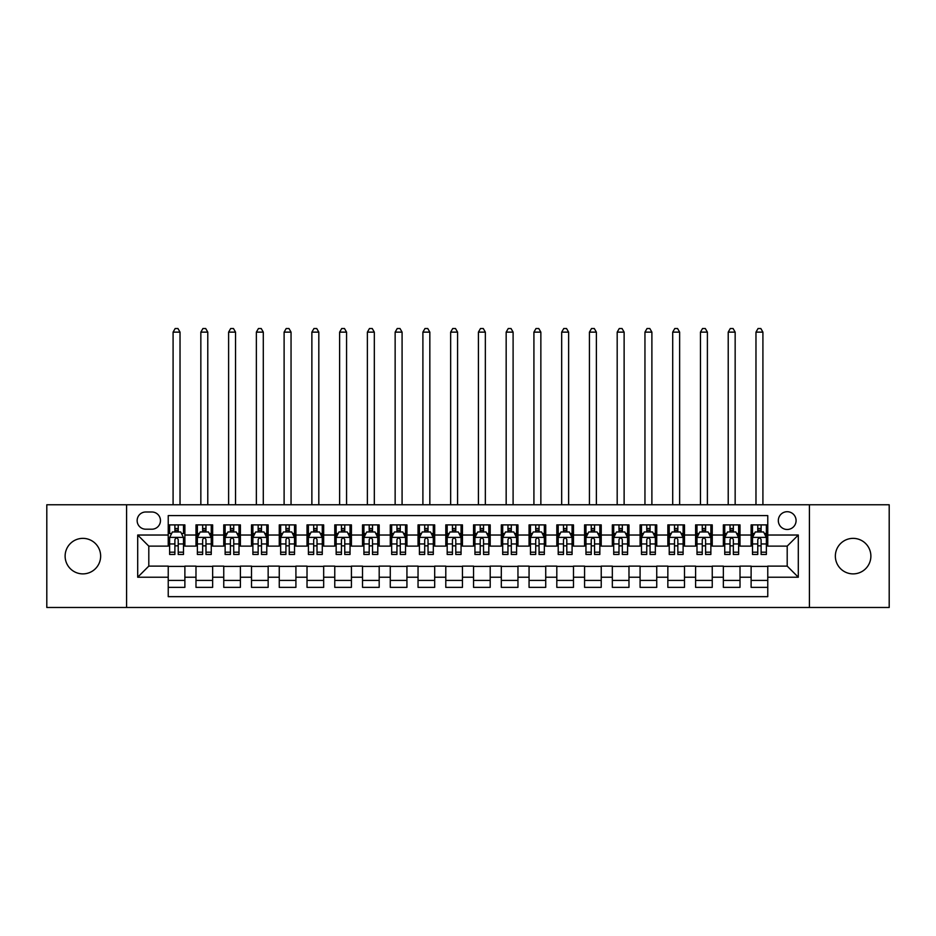 <?xml version="1.0" encoding="UTF-8"?>
<svg xmlns="http://www.w3.org/2000/svg" width="936" height="936" viewBox="0 0 936 936"><rect width="100%" height="100%" fill="white"/><g stroke="black" fill="none" stroke-linecap="round" stroke-linejoin="round"><path stroke-width="1.4" d="M853.117 538.364A17.761 17.761 0 0 0 835.357 556.124A17.761 17.761 0 0 0 853.117 573.885A17.761 17.761 0 0 0 870.878 556.124A17.761 17.761 0 0 0 853.117 538.364M82.883 538.364A17.761 17.761 0 0 0 65.122 556.124A17.761 17.761 0 0 0 82.883 573.885A17.761 17.761 0 0 0 100.643 556.124A17.761 17.761 0 0 0 82.883 538.364M787.199 511.711A8.88 8.88 0 0 0 778.319 520.603A8.88 8.88 0 0 0 787.199 529.483A8.88 8.88 0 0 0 796.08 520.603A8.88 8.88 0 0 0 787.199 511.711M809.406 607.476L889.2 607.476L889.2 504.773L809.406 504.773L809.406 607.476L126.594 607.476L126.594 504.773L46.8 504.773L46.8 607.476L126.594 607.476M767.766 524.897L751.117 524.897L751.117 535.029L740.013 535.029L740.013 546.133L751.117 546.133L751.117 535.029M740.013 535.029L740.013 524.897L723.352 524.897L723.352 535.029L712.249 535.029L712.249 546.133L723.352 546.133L723.352 535.029M712.249 535.029L712.249 524.897L695.6 524.897L695.6 535.029L684.497 535.029L684.497 546.133L695.6 546.133L695.6 535.029M684.497 535.029L684.497 524.897L667.848 524.897L667.848 535.029L656.744 535.029L656.744 546.133L667.848 546.133L667.848 535.029M656.744 535.029L656.744 524.897L640.084 524.897L640.084 535.029L628.98 535.029L628.98 546.133L640.084 546.133L640.084 535.029M628.98 535.029L628.98 524.897L612.331 524.897L612.331 535.029L601.228 535.029L601.228 546.133L612.331 546.133L612.331 535.029M601.228 535.029L601.228 524.897L584.579 524.897L584.579 535.029L573.475 535.029L573.475 546.133L584.579 546.133L584.579 535.029M573.475 535.029L573.475 524.897L556.815 524.897L556.815 535.029L545.723 535.029L545.723 546.133L556.815 546.133L556.815 535.029M545.723 535.029L545.723 524.897L529.062 524.897L529.062 535.029L517.959 535.029L517.959 546.133L529.062 546.133L529.062 535.029M517.959 535.029L517.959 524.897L501.31 524.897L501.31 535.029L490.207 535.029L490.207 546.133L501.31 546.133L501.31 535.029M490.207 535.029L490.207 524.897L473.546 524.897L473.546 535.029L462.454 535.029L462.454 546.133L473.546 546.133L473.546 535.029M462.454 535.029L462.454 524.897L445.793 524.897L445.793 535.029L434.69 535.029L434.69 546.133L445.793 546.133L445.793 535.029M434.69 535.029L434.69 524.897L418.041 524.897L418.041 535.029L406.938 535.029L406.938 546.133L418.041 546.133L418.041 535.029M406.938 535.029L406.938 524.897L390.277 524.897L390.277 535.029L379.185 535.029L379.185 546.133L390.277 546.133L390.277 535.029M379.185 535.029L379.185 524.897L362.524 524.897L362.524 535.029L351.421 535.029L351.421 546.133L362.524 546.133L362.524 535.029M351.421 535.029L351.421 524.897L334.772 524.897L334.772 535.029L323.669 535.029L323.669 546.133L334.772 546.133L334.772 535.029M323.669 535.029L323.669 524.897L307.02 524.897L307.02 535.029L295.916 535.029L295.916 546.133L307.02 546.133L307.02 535.029M295.916 535.029L295.916 524.897L279.256 524.897L279.256 535.029L268.152 535.029L268.152 546.133L279.256 546.133L279.256 535.029M268.152 535.029L268.152 524.897L251.503 524.897L251.503 535.029L240.4 535.029L240.4 546.133L251.503 546.133L251.503 535.029M240.4 535.029L240.4 524.897L223.751 524.897L223.751 535.029L212.647 535.029L212.647 546.133L223.751 546.133L223.751 535.029M212.647 535.029L212.647 524.897L195.987 524.897L195.987 546.133L184.883 546.133L184.883 524.897L168.234 524.897M168.234 587.352L184.883 587.352L184.883 566.116L195.987 566.116L195.987 587.352L212.647 587.352L212.647 566.116L223.751 566.116L223.751 577.22L212.647 577.22M223.751 577.22L223.751 587.352L240.4 587.352L240.4 566.116L251.503 566.116L251.503 577.22L240.4 577.22M251.503 577.22L251.503 587.352L268.152 587.352L268.152 566.116L279.256 566.116L279.256 577.22L268.152 577.22M279.256 577.22L279.256 587.352L295.916 587.352L295.916 566.116L307.02 566.116L307.02 577.22L295.916 577.22M307.02 577.22L307.02 587.352L323.669 587.352L323.669 566.116L334.772 566.116L334.772 577.22L323.669 577.22M334.772 577.22L334.772 587.352L351.421 587.352L351.421 566.116L362.524 566.116L362.524 577.22L351.421 577.22M362.524 577.22L362.524 587.352L379.185 587.352L379.185 566.116L390.277 566.116L390.277 577.22L379.185 577.22M390.277 577.22L390.277 587.352L406.938 587.352L406.938 566.116L418.041 566.116L418.041 577.22L406.938 577.22M418.041 577.22L418.041 587.352L434.69 587.352L434.69 566.116L445.793 566.116L445.793 577.22L434.69 577.22M445.793 577.22L445.793 587.352L462.454 587.352L462.454 566.116L473.546 566.116L473.546 577.22L462.454 577.22M473.546 577.22L473.546 587.352L490.207 587.352L490.207 566.116L501.31 566.116L501.31 577.22L490.207 577.22M501.31 577.22L501.31 587.352L517.959 587.352L517.959 566.116L529.062 566.116L529.062 577.22L517.959 577.22M529.062 577.22L529.062 587.352L545.723 587.352L545.723 566.116L556.815 566.116L556.815 577.22L545.723 577.22M556.815 577.22L556.815 587.352L573.475 587.352L573.475 566.116L584.579 566.116L584.579 577.22L573.475 577.22M584.579 577.22L584.579 587.352L601.228 587.352L601.228 566.116L612.331 566.116L612.331 577.22L601.228 577.22M612.331 577.22L612.331 587.352L628.98 587.352L628.98 566.116L640.084 566.116L640.084 577.22L628.98 577.22M640.084 577.22L640.084 587.352L656.744 587.352L656.744 566.116L667.848 566.116L667.848 577.22L656.744 577.22M667.848 577.22L667.848 587.352L684.497 587.352L684.497 566.116L695.6 566.116L695.6 577.22L684.497 577.22M695.6 577.22L695.6 587.352L712.249 587.352L712.249 566.116L723.352 566.116L723.352 577.22L712.249 577.22M723.352 577.22L723.352 587.352L740.013 587.352L740.013 566.116L751.117 566.116L751.117 577.22L740.013 577.22M145.747 529.203L151.854 529.203A8.599 8.599 0 0 0 160.465 520.603A8.599 8.599 0 0 0 151.854 511.992L145.747 511.992A8.599 8.599 0 0 0 137.147 520.603A8.599 8.599 0 0 0 145.747 529.203M809.406 504.773L126.594 504.773M767.766 535.029L767.766 515.607L168.234 515.607L168.234 546.133L148.801 546.133L148.801 566.116L168.234 566.116L168.234 596.653L767.766 596.653L767.766 566.116L787.199 566.116L787.199 546.133L767.766 546.133L767.766 535.029L798.303 535.029L798.303 577.22L767.766 577.22M168.234 577.22L137.697 577.22L137.697 535.029L168.234 535.029M751.117 577.22L751.117 587.352L767.766 587.352M168.234 531.835L169.627 531.835M174.892 531.835L178.226 531.835M183.503 531.835L184.883 531.835M168.234 545.852L169.627 545.852M174.892 545.852L178.226 545.852M183.503 545.852L184.883 545.852M168.234 566.397L184.883 566.397M168.234 580.414L184.883 580.414M195.987 545.852L197.379 545.852M202.656 545.852L205.978 545.852M211.255 545.852L212.647 545.852M195.987 531.835L197.379 531.835M202.656 531.835L205.978 531.835M211.255 531.835L212.647 531.835M195.987 566.397L212.647 566.397M195.987 580.414L212.647 580.414M223.751 566.397L240.4 566.397M223.751 580.414L240.4 580.414M223.751 531.835L225.131 531.835M230.408 531.835L233.743 531.835M239.008 531.835L240.4 531.835M223.751 545.852L225.131 545.852M230.408 545.852L233.743 545.852M239.008 545.852L240.4 545.852M251.503 566.397L268.152 566.397M251.503 580.414L268.152 580.414M251.503 531.835L252.884 531.835M258.161 531.835L261.495 531.835M266.772 531.835L268.152 531.835M251.503 545.852L252.884 545.852M258.161 545.852L261.495 545.852M266.772 545.852L268.152 545.852M279.256 566.397L295.916 566.397M279.256 580.414L295.916 580.414M279.256 531.835L280.648 531.835M285.925 531.835L289.247 531.835M294.524 531.835L295.916 531.835M279.256 545.852L280.648 545.852M285.925 545.852L289.247 545.852M294.524 545.852L295.916 545.852M307.02 566.397L323.669 566.397M307.02 580.414L323.669 580.414M307.02 531.835L308.4 531.835M313.677 531.835L317.011 531.835M322.276 531.835L323.669 531.835M307.02 545.852L308.4 545.852M313.677 545.852L317.011 545.852M322.276 545.852L323.669 545.852M334.772 566.397L351.421 566.397M334.772 580.414L351.421 580.414M334.772 531.835L336.153 531.835M341.429 531.835L344.764 531.835M350.041 531.835L351.421 531.835M334.772 545.852L336.153 545.852M341.429 545.852L344.764 545.852M350.041 545.852L351.421 545.852M362.524 566.397L379.185 566.397M362.524 580.414L379.185 580.414M362.524 531.835L363.917 531.835M369.193 531.835L372.516 531.835M377.793 531.835L379.185 531.835M362.524 545.852L363.917 545.852M369.193 545.852L372.516 545.852M377.793 545.852L379.185 545.852M390.277 566.397L406.938 566.397M390.277 580.414L406.938 580.414M390.277 531.835L391.669 531.835M396.946 531.835L400.28 531.835M405.545 531.835L406.938 531.835M390.277 545.852L391.669 545.852M396.946 545.852L400.28 545.852M405.545 545.852L406.938 545.852M418.041 566.397L434.69 566.397M418.041 580.414L434.69 580.414M418.041 531.835L419.422 531.835M424.698 531.835L428.033 531.835M433.31 531.835L434.69 531.835M418.041 545.852L419.422 545.852M424.698 545.852L428.033 545.852M433.31 545.852L434.69 545.852M445.793 566.397L462.454 566.397M445.793 580.414L462.454 580.414M445.793 531.835L447.186 531.835M452.451 531.835L455.785 531.835M461.062 531.835L462.454 531.835M445.793 545.852L447.186 545.852M452.451 545.852L455.785 545.852M461.062 545.852L462.454 545.852M473.546 566.397L490.207 566.397M473.546 580.414L490.207 580.414M473.546 531.835L474.938 531.835M480.215 531.835L483.549 531.835M488.814 531.835L490.207 531.835M473.546 545.852L474.938 545.852M480.215 545.852L483.549 545.852M488.814 545.852L490.207 545.852M501.31 566.397L517.959 566.397M501.31 580.414L517.959 580.414M501.31 531.835L502.69 531.835M507.967 531.835L511.302 531.835M516.578 531.835L517.959 531.835M501.31 545.852L502.69 545.852M507.967 545.852L511.302 545.852M516.578 545.852L517.959 545.852M529.062 566.397L545.723 566.397M529.062 580.414L545.723 580.414M529.062 531.835L530.455 531.835M535.72 531.835L539.054 531.835M544.331 531.835L545.723 531.835M529.062 545.852L530.455 545.852M535.72 545.852L539.054 545.852M544.331 545.852L545.723 545.852M556.815 566.397L573.475 566.397M556.815 580.414L573.475 580.414M556.815 531.835L558.207 531.835M563.484 531.835L566.806 531.835M572.083 531.835L573.475 531.835M556.815 545.852L558.207 545.852M563.484 545.852L566.806 545.852M572.083 545.852L573.475 545.852M584.579 566.397L601.228 566.397M584.579 580.414L601.228 580.414M584.579 531.835L585.959 531.835M591.236 531.835L594.571 531.835M599.847 531.835L601.228 531.835M584.579 545.852L585.959 545.852M591.236 545.852L594.571 545.852M599.847 545.852L601.228 545.852M612.331 566.397L628.98 566.397M612.331 580.414L628.98 580.414M612.331 531.835L613.723 531.835M618.988 531.835L622.323 531.835M627.6 531.835L628.98 531.835M612.331 545.852L613.723 545.852M618.988 545.852L622.323 545.852M627.6 545.852L628.98 545.852M640.084 566.397L656.744 566.397M640.084 580.414L656.744 580.414M640.084 531.835L641.476 531.835M646.753 531.835L650.075 531.835M655.352 531.835L656.744 531.835M640.084 545.852L641.476 545.852M646.753 545.852L650.075 545.852M655.352 545.852L656.744 545.852M667.848 566.397L684.497 566.397M667.848 580.414L684.497 580.414M667.848 531.835L669.228 531.835M674.505 531.835L677.839 531.835M683.116 531.835L684.497 531.835M667.848 545.852L669.228 545.852M674.505 545.852L677.839 545.852M683.116 545.852L684.497 545.852M695.6 566.397L712.249 566.397M695.6 580.414L712.249 580.414M695.6 531.835L696.992 531.835M702.257 531.835L705.592 531.835M710.869 531.835L712.249 531.835M695.6 545.852L696.992 545.852M702.257 545.852L705.592 545.852M710.869 545.852L712.249 545.852M723.352 566.397L740.013 566.397M723.352 580.414L740.013 580.414M723.352 531.835L724.745 531.835M730.022 531.835L733.344 531.835M738.621 531.835L740.013 531.835M723.352 545.852L724.745 545.852M730.022 545.852L733.344 545.852M738.621 545.852L740.013 545.852M751.117 566.397L767.766 566.397M751.117 580.414L767.766 580.414M751.117 531.835L752.497 531.835M757.774 531.835L761.108 531.835M766.373 531.835L767.766 531.835M751.117 545.852L752.497 545.852M757.774 545.852L761.108 545.852M766.373 545.852L767.766 545.852M148.801 546.133L137.697 535.029M148.801 566.116L137.697 577.22M798.303 535.029L787.199 546.133M798.303 577.22L787.199 566.116M178.226 524.897L178.226 531.976L178.226 528.512L174.892 528.512M183.503 552.193L178.226 552.193L178.226 554.463L183.503 554.463L183.503 537.533L180.718 531.976L172.399 531.976L169.627 537.533L169.627 554.463L174.892 554.463L174.892 552.193L169.627 552.193M171.627 533.508L169.627 533.508L169.627 524.897M169.627 533.567L169.627 528.512M183.503 533.567L183.503 528.512M181.49 533.508L183.503 533.508L183.503 524.897M174.892 531.976L174.892 524.897M178.226 552.193L178.226 539.616C177.115 537.475 176.003 537.475 174.892 539.616L174.892 548.976M169.627 543.956L174.892 543.956L174.892 552.193M180.028 504.773L180.028 332.128L173.09 332.128L173.09 504.773M173.09 332.128L175.172 328.524L177.945 328.524L180.028 332.128M205.978 528.512L202.656 528.512M211.255 552.193L205.978 552.193L205.978 554.463L211.255 554.463L211.255 537.533L208.482 531.976L200.152 531.976L197.379 537.533L197.379 554.463L202.656 554.463L202.656 552.193L197.379 552.193M197.379 537.533L197.379 524.897M211.255 537.533L211.255 524.897M202.656 531.976L202.656 524.897M205.978 524.897L205.978 531.976M205.978 552.193L205.978 539.616C204.879 537.475 203.767 537.475 202.656 539.616L202.656 552.193M207.78 504.773L207.78 332.128L200.842 332.128L200.842 504.773M200.842 332.128L202.925 328.524L205.709 328.524L207.78 332.128M233.743 528.512L230.408 528.512M239.008 552.193L233.743 552.193L233.743 554.463L239.008 554.463L239.008 537.533L236.235 531.976L227.904 531.976L225.131 537.533L225.131 554.463L230.408 554.463L230.408 552.193L225.131 552.193M225.131 537.533L225.131 524.897M239.008 537.533L239.008 524.897M230.408 531.976L230.408 524.897M233.743 524.897L233.743 531.976M233.743 552.193L233.743 539.616C232.631 537.475 231.52 537.475 230.408 539.616L230.408 552.193M235.544 504.773L235.544 332.128L228.606 332.128L228.606 504.773M228.606 332.128L230.689 328.524L233.462 328.524L235.544 332.128M261.495 528.512L258.161 528.512M266.772 552.193L261.495 552.193L261.495 554.463L266.772 554.463L266.772 537.533L263.987 531.976L255.668 531.976L252.884 537.533L252.884 554.463L258.161 554.463L258.161 552.193L252.884 552.193M252.884 537.533L252.884 524.897M266.772 537.533L266.772 524.897M258.161 531.976L258.161 524.897M261.495 524.897L261.495 531.976M261.495 552.193L261.495 539.616C260.383 537.475 259.272 537.475 258.161 539.616L258.161 552.193M263.297 504.773L263.297 332.128L256.359 332.128L256.359 504.773M256.359 332.128L258.441 328.524L261.214 328.524L263.297 332.128M289.247 528.512L285.925 528.512M294.524 552.193L289.247 552.193L289.247 554.463L294.524 554.463L294.524 537.533L291.751 531.976L283.421 531.976L280.648 537.533L280.648 554.463L285.925 554.463L285.925 552.193L280.648 552.193M280.648 537.533L280.648 524.897M294.524 537.533L294.524 524.897M285.925 531.976L285.925 524.897M289.247 524.897L289.247 531.976M289.247 552.193L289.247 539.616C288.136 537.475 287.036 537.475 285.925 539.616L285.925 552.193M291.049 504.773L291.049 332.128L284.111 332.128L284.111 504.773M284.111 332.128L286.194 328.524L288.978 328.524L291.049 332.128M317.011 528.512L313.677 528.512M322.276 552.193L317.011 552.193L317.011 554.463L322.276 554.463L322.276 537.533L319.504 531.976L311.173 531.976L308.4 537.533L308.4 554.463L313.677 554.463L313.677 552.193L308.4 552.193M308.4 537.533L308.4 524.897M322.276 537.533L322.276 524.897M313.677 531.976L313.677 524.897M317.011 524.897L317.011 531.976M317.011 552.193L317.011 539.616C315.9 537.475 314.788 537.475 313.677 539.616L313.677 552.193M318.813 504.773L318.813 332.128L311.875 332.128L311.875 504.773M311.875 332.128L313.958 328.524L316.731 328.524L318.813 332.128M344.764 528.512L341.429 528.512M350.041 552.193L344.764 552.193L344.764 554.463L350.041 554.463L350.041 537.533L347.256 531.976L338.937 531.976L336.153 537.533L336.153 554.463L341.429 554.463L341.429 552.193L336.153 552.193M336.153 537.533L336.153 524.897M350.041 537.533L350.041 524.897M341.429 531.976L341.429 524.897M344.764 524.897L344.764 531.976M344.764 552.193L344.764 539.616C343.652 537.475 342.541 537.475 341.429 539.616L341.429 552.193M346.566 504.773L346.566 332.128L339.628 332.128L339.628 504.773M339.628 332.128L341.71 328.524L344.483 328.524L346.566 332.128M372.516 528.512L369.193 528.512M377.793 552.193L372.516 552.193L372.516 554.463L377.793 554.463L377.793 537.533L375.02 531.976L366.69 531.976L363.917 537.533L363.917 554.463L369.193 554.463L369.193 552.193L363.917 552.193M363.917 537.533L363.917 524.897M377.793 537.533L377.793 524.897M369.193 531.976L369.193 524.897M372.516 524.897L372.516 531.976M372.516 552.193L372.516 539.616C371.405 537.475 370.305 537.475 369.193 539.616L369.193 552.193M374.318 504.773L374.318 332.128L367.38 332.128L367.38 504.773M367.38 332.128L369.463 328.524L372.235 328.524L374.318 332.128M400.28 528.512L396.946 528.512M405.545 552.193L400.28 552.193L400.28 554.463L405.545 554.463L405.545 537.533L402.772 531.976L394.442 531.976L391.669 537.533L391.669 554.463L396.946 554.463L396.946 552.193L391.669 552.193M391.669 537.533L391.669 524.897M405.545 537.533L405.545 524.897M396.946 531.976L396.946 524.897M400.28 524.897L400.28 531.976M400.28 552.193L400.28 539.616C399.169 537.475 398.057 537.475 396.946 539.616L396.946 552.193M402.082 504.773L402.082 332.128L395.144 332.128L395.144 504.773M395.144 332.128L397.227 328.524L400 328.524L402.082 332.128M428.033 528.512L424.698 528.512M433.31 552.193L428.033 552.193L428.033 554.463L433.31 554.463L433.31 537.533L430.525 531.976L422.206 531.976L419.422 537.533L419.422 554.463L424.698 554.463L424.698 552.193L419.422 552.193M419.422 537.533L419.422 524.897M433.31 537.533L433.31 524.897M424.698 531.976L424.698 524.897M428.033 524.897L428.033 531.976M428.033 552.193L428.033 539.616C426.921 537.475 425.81 537.475 424.698 539.616L424.698 552.193M429.835 504.773L429.835 332.128L422.896 332.128L422.896 504.773M422.896 332.128L424.979 328.524L427.752 328.524L429.835 332.128M455.785 528.512L452.451 528.512M461.062 552.193L455.785 552.193L455.785 554.463L461.062 554.463L461.062 537.533L458.289 531.976L449.959 531.976L447.186 537.533L447.186 554.463L452.451 554.463L452.451 552.193L447.186 552.193M447.186 537.533L447.186 524.897M461.062 537.533L461.062 524.897M452.451 531.976L452.451 524.897M455.785 524.897L455.785 531.976M455.785 552.193L455.785 539.616C454.674 537.475 453.574 537.475 452.451 539.616L452.451 552.193M457.587 504.773L457.587 332.128L450.649 332.128L450.649 504.773M450.649 332.128L452.731 328.524L455.504 328.524L457.587 332.128M483.549 528.512L480.215 528.512M488.814 552.193L483.549 552.193L483.549 554.463L488.814 554.463L488.814 537.533L486.041 531.976L477.711 531.976L474.938 537.533L474.938 554.463L480.215 554.463L480.215 552.193L474.938 552.193M474.938 537.533L474.938 524.897M488.814 537.533L488.814 524.897M480.215 531.976L480.215 524.897M483.549 524.897L483.549 531.976M483.549 552.193L483.549 539.616C482.438 537.475 481.326 537.475 480.215 539.616L480.215 552.193M485.351 504.773L485.351 332.128L478.413 332.128L478.413 504.773M478.413 332.128L480.496 328.524L483.268 328.524L485.351 332.128M511.302 528.512L507.967 528.512M516.578 552.193L511.302 552.193L511.302 554.463L516.578 554.463L516.578 537.533L513.794 531.976L505.475 531.976L502.69 537.533L502.69 554.463L507.967 554.463L507.967 552.193L502.69 552.193M502.69 537.533L502.69 524.897M516.578 537.533L516.578 524.897M507.967 531.976L507.967 524.897M511.302 524.897L511.302 531.976M511.302 552.193L511.302 539.616C510.19 537.475 509.079 537.475 507.967 539.616L507.967 552.193M513.103 504.773L513.103 332.128L506.165 332.128L506.165 504.773M506.165 332.128L508.248 328.524L511.021 328.524L513.103 332.128M539.054 528.512L535.72 528.512M544.331 552.193L539.054 552.193L539.054 554.463L544.331 554.463L544.331 537.533L541.558 531.976L533.227 531.976L530.455 537.533L530.455 554.463L535.72 554.463L535.72 552.193L530.455 552.193M530.455 537.533L530.455 524.897M544.331 537.533L544.331 524.897M535.72 531.976L535.72 524.897M539.054 524.897L539.054 531.976M539.054 552.193L539.054 539.616C537.943 537.475 536.831 537.475 535.72 539.616L535.72 552.193M540.856 504.773L540.856 332.128L533.918 332.128L533.918 504.773M533.918 332.128L536 328.524L538.773 328.524L540.856 332.128M566.806 528.512L563.484 528.512M572.083 552.193L566.806 552.193L566.806 554.463L572.083 554.463L572.083 537.533L569.31 531.976L560.98 531.976L558.207 537.533L558.207 554.463L563.484 554.463L563.484 552.193L558.207 552.193M558.207 537.533L558.207 524.897M572.083 537.533L572.083 524.897M563.484 531.976L563.484 524.897M566.806 524.897L566.806 531.976M566.806 552.193L566.806 539.616C565.707 537.475 564.595 537.475 563.484 539.616L563.484 552.193M568.62 504.773L568.62 332.128L561.682 332.128L561.682 504.773M561.682 332.128L563.764 328.524L566.537 328.524L568.62 332.128M594.571 528.512L591.236 528.512M599.847 552.193L594.571 552.193L594.571 554.463L599.847 554.463L599.847 537.533L597.063 531.976L588.744 531.976L585.959 537.533L585.959 554.463L591.236 554.463L591.236 552.193L585.959 552.193M585.959 537.533L585.959 524.897M599.847 537.533L599.847 524.897M591.236 531.976L591.236 524.897M594.571 524.897L594.571 531.976M594.571 552.193L594.571 539.616C593.459 537.475 592.348 537.475 591.236 539.616L591.236 552.193M596.372 504.773L596.372 332.128L589.434 332.128L589.434 504.773M589.434 332.128L591.517 328.524L594.29 328.524L596.372 332.128M622.323 528.512L618.988 528.512M627.6 552.193L622.323 552.193L622.323 554.463L627.6 554.463L627.6 537.533L624.827 531.976L616.496 531.976L613.723 537.533L613.723 554.463L618.988 554.463L618.988 552.193L613.723 552.193M613.723 537.533L613.723 524.897M627.6 537.533L627.6 524.897M618.988 531.976L618.988 524.897M622.323 524.897L622.323 531.976M622.323 552.193L622.323 539.616C621.212 537.475 620.1 537.475 618.988 539.616L618.988 552.193M624.125 504.773L624.125 332.128L617.187 332.128L617.187 504.773M617.187 332.128L619.269 328.524L622.042 328.524L624.125 332.128M650.075 528.512L646.753 528.512M655.352 552.193L650.075 552.193L650.075 554.463L655.352 554.463L655.352 537.533L652.579 531.976L644.249 531.976L641.476 537.533L641.476 554.463L646.753 554.463L646.753 552.193L641.476 552.193M641.476 537.533L641.476 524.897M655.352 537.533L655.352 524.897M646.753 531.976L646.753 524.897M650.075 524.897L650.075 531.976M650.075 552.193L650.075 539.616C648.976 537.475 647.864 537.475 646.753 539.616L646.753 552.193M651.889 504.773L651.889 332.128L644.951 332.128L644.951 504.773M644.951 332.128L647.022 328.524L649.806 328.524L651.889 332.128M677.839 528.512L674.505 528.512M683.116 552.193L677.839 552.193L677.839 554.463L683.116 554.463L683.116 537.533L680.332 531.976L672.013 531.976L669.228 537.533L669.228 554.463L674.505 554.463L674.505 552.193L669.228 552.193M669.228 537.533L669.228 524.897M683.116 537.533L683.116 524.897M674.505 531.976L674.505 524.897M677.839 524.897L677.839 531.976M677.839 552.193L677.839 539.616C676.728 537.475 675.616 537.475 674.505 539.616L674.505 552.193M679.641 504.773L679.641 332.128L672.703 332.128L672.703 504.773M672.703 332.128L674.786 328.524L677.559 328.524L679.641 332.128M705.592 528.512L702.257 528.512M710.869 552.193L705.592 552.193L705.592 554.463L710.869 554.463L710.869 537.533L708.096 531.976L699.765 531.976L696.992 537.533L696.992 554.463L702.257 554.463L702.257 552.193L696.992 552.193M696.992 537.533L696.992 524.897M710.869 537.533L710.869 524.897M702.257 531.976L702.257 524.897M705.592 524.897L705.592 531.976M705.592 552.193L705.592 539.616C704.48 537.475 703.369 537.475 702.257 539.616L702.257 552.193M707.394 504.773L707.394 332.128L700.456 332.128L700.456 504.773M700.456 332.128L702.538 328.524L705.311 328.524L707.394 332.128M733.344 528.512L730.022 528.512M738.621 552.193L733.344 552.193L733.344 554.463L738.621 554.463L738.621 537.533L735.848 531.976L727.518 531.976L724.745 537.533L724.745 554.463L730.022 554.463L730.022 552.193L724.745 552.193M724.745 537.533L724.745 524.897M738.621 537.533L738.621 524.897M730.022 531.976L730.022 524.897M733.344 524.897L733.344 531.976M733.344 552.193L733.344 539.616C732.245 537.475 731.133 537.475 730.022 539.616L730.022 552.193M735.158 504.773L735.158 332.128L728.22 332.128L728.22 504.773M728.22 332.128L730.291 328.524L733.075 328.524L735.158 332.128M761.108 528.512L757.774 528.512M766.373 552.193L761.108 552.193L761.108 554.463L766.373 554.463L766.373 537.533L763.6 531.976L755.282 531.976L752.497 537.533L752.497 554.463L757.774 554.463L757.774 552.193L752.497 552.193M752.497 537.533L752.497 524.897M766.373 537.533L766.373 524.897M757.774 531.976L757.774 524.897M761.108 524.897L761.108 531.976M761.108 552.193L761.108 539.616C759.997 537.475 758.885 537.475 757.774 539.616L757.774 552.193M762.91 504.773L762.91 332.128L755.972 332.128L755.972 504.773M755.972 332.128L758.055 328.524L760.828 328.524L762.91 332.128M195.987 577.22L184.883 577.22M195.987 535.029L184.883 535.029M183.433 537.393L169.685 537.393M183.503 543.956L178.226 543.956M178.226 530.279L174.892 530.279M211.185 537.393L197.449 537.393M197.379 533.508L199.391 533.508M209.243 533.508L211.255 533.508M202.656 543.956L197.379 543.956M211.255 543.956L205.978 543.956M205.978 530.279L202.656 530.279M238.937 537.393L225.202 537.393M225.131 533.508L227.144 533.508M236.995 533.508L239.008 533.508M230.408 543.956L225.131 543.956M239.008 543.956L233.743 543.956M233.743 530.279L230.408 530.279M266.701 537.393L252.954 537.393M252.884 533.508L254.896 533.508M264.759 533.508L266.772 533.508M258.161 543.956L252.884 543.956M266.772 543.956L261.495 543.956M261.495 530.279L258.161 530.279M294.454 537.393L280.718 537.393M280.648 533.508L282.66 533.508M292.512 533.508L294.524 533.508M285.925 543.956L280.648 543.956M294.524 543.956L289.247 543.956M289.247 530.279L285.925 530.279M322.206 537.393L308.47 537.393M308.4 533.508L310.413 533.508M320.264 533.508L322.276 533.508M313.677 543.956L308.4 543.956M322.276 543.956L317.011 543.956M317.011 530.279L313.677 530.279M349.97 537.393L336.223 537.393M336.153 533.508L338.165 533.508M348.028 533.508L350.041 533.508M341.429 543.956L336.153 543.956M350.041 543.956L344.764 543.956M344.764 530.279L341.429 530.279M377.723 537.393L363.987 537.393M363.917 533.508L365.929 533.508M375.781 533.508L377.793 533.508M369.193 543.956L363.917 543.956M377.793 543.956L372.516 543.956M372.516 530.279L369.193 530.279M405.475 537.393L391.739 537.393M391.669 533.508L393.682 533.508M403.533 533.508L405.545 533.508M396.946 543.956L391.669 543.956M405.545 543.956L400.28 543.956M400.28 530.279L396.946 530.279M433.239 537.393L419.492 537.393M419.422 533.508L421.434 533.508M431.297 533.508L433.31 533.508M424.698 543.956L419.422 543.956M433.31 543.956L428.033 543.956M428.033 530.279L424.698 530.279M460.992 537.393L447.256 537.393M447.186 533.508L449.198 533.508M459.05 533.508L461.062 533.508M452.451 543.956L447.186 543.956M461.062 543.956L455.785 543.956M455.785 530.279L452.451 530.279M488.744 537.393L475.008 537.393M474.938 533.508L476.95 533.508M486.802 533.508L488.814 533.508M480.215 543.956L474.938 543.956M488.814 543.956L483.549 543.956M483.549 530.279L480.215 530.279M516.508 537.393L502.761 537.393M502.69 533.508L504.703 533.508M514.566 533.508L516.578 533.508M507.967 543.956L502.69 543.956M516.578 543.956L511.302 543.956M511.302 530.279L507.967 530.279M544.261 537.393L530.525 537.393M530.455 533.508L532.467 533.508M542.318 533.508L544.331 533.508M535.72 543.956L530.455 543.956M544.331 543.956L539.054 543.956M539.054 530.279L535.72 530.279M572.013 537.393L558.277 537.393M558.207 533.508L560.219 533.508M570.071 533.508L572.083 533.508M563.484 543.956L558.207 543.956M572.083 543.956L566.806 543.956M566.806 530.279L563.484 530.279M599.777 537.393L586.03 537.393M585.959 533.508L587.972 533.508M597.835 533.508L599.847 533.508M591.236 543.956L585.959 543.956M599.847 543.956L594.571 543.956M594.571 530.279L591.236 530.279M627.529 537.393L613.794 537.393M613.723 533.508L615.736 533.508M625.587 533.508L627.6 533.508M618.988 543.956L613.723 543.956M627.6 543.956L622.323 543.956M622.323 530.279L618.988 530.279M655.282 537.393L641.546 537.393M641.476 533.508L643.488 533.508M653.34 533.508L655.352 533.508M646.753 543.956L641.476 543.956M655.352 543.956L650.075 543.956M650.075 530.279L646.753 530.279M683.046 537.393L669.298 537.393M669.228 533.508L671.241 533.508M681.104 533.508L683.116 533.508M674.505 543.956L669.228 543.956M683.116 543.956L677.839 543.956M677.839 530.279L674.505 530.279M710.798 537.393L697.063 537.393M696.992 533.508L699.005 533.508M708.856 533.508L710.869 533.508M702.257 543.956L696.992 543.956M710.869 543.956L705.592 543.956M705.592 530.279L702.257 530.279M738.551 537.393L724.815 537.393M724.745 533.508L726.757 533.508M736.609 533.508L738.621 533.508M730.022 543.956L724.745 543.956M738.621 543.956L733.344 543.956M733.344 530.279L730.022 530.279M766.315 537.393L752.567 537.393M752.497 533.508L754.51 533.508M764.373 533.508L766.373 533.508M757.774 543.956L752.497 543.956M766.373 543.956L761.108 543.956M761.108 530.279L757.774 530.279"/></g></svg>
